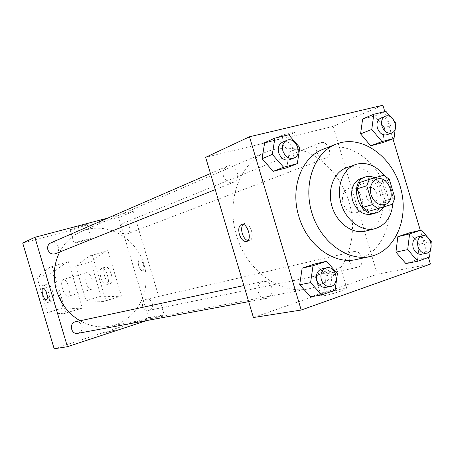 <?xml version="1.0" encoding="UTF-8"?>
<svg xmlns="http://www.w3.org/2000/svg" width="454" height="454" viewBox="0 0 454 454"><rect width="100%" height="100%" fill="white"/><g stroke="black" fill="none" stroke-linecap="round" stroke-linejoin="round"><path stroke-width="0.34" stroke-dasharray="2.27 1.7" d="M343.054 203.307C341.431 195.822 343.349 190.816 348.814 188.285C361.089 183.705 369.006 209.68 356.271 212.727C350.255 213.675 345.846 210.531 343.054 203.307M359.772 182.474L383.772 175.238M374.124 178.388L379.618 182.377L389.311 179.285M368.404 211.354L382.677 206.996L385.088 200.674L379.618 182.377M383.726 206.899C389.299 197.961 384.43 182.048 374.805 177.781M360.714 178.547L361.219 178.388C378.948 172.537 389.799 209.964 371.582 214.169M382.677 206.996L392.438 204.232M385.088 200.674L394.855 197.836M392.852 203.562C393.334 193.183 390.48 183.819 384.288 175.477M365.629 231.086C379.306 227.681 386.785 209.504 381.922 192.558C377.274 175.562 361.367 163.588 347.809 167.367L346.334 167.832M322.964 149.343L327.328 147.925C351.617 141.62 379.323 163.236 386.95 192.961C394.963 222.591 381.201 254.195 356.549 259.472M395.95 123.38L384.572 127.846L382.631 142.675L384.572 127.846L374.664 116.014L362.638 118.931L374.664 116.014L385.928 111.338M429.524 257.112L417.566 259.506L405.882 263.581L417.566 259.506L419.36 244.201L409.587 232.823L419.36 244.201L431.3 241.579M428.434 257.497L420.296 230.274M392.948 138.828L384.81 111.61M299.788 147.522L289.272 151.88L286.797 167.764L289.272 151.88L278.319 139.378L264.676 142.681L278.319 139.378L288.693 134.787M335.109 290.202L323.952 292.194L310.695 296.825L323.952 292.194L326.267 275.76L315.468 263.774L326.267 275.76L337.418 273.501M253.417 317.522L377.319 274.205L333.145 126.377L382.898 105.22M333.145 126.377L205.628 157.322M280.118 136.228L278.722 136.995C276.775 138.595 293.783 133.59 295.043 132.193C296.774 130.871 284.601 134.157 280.118 136.228L278.722 137C276.781 138.601 293.783 133.595 295.043 132.199C296.774 130.877 284.607 134.163 280.118 136.234M236.523 235.331C225.581 200.481 240.228 162.271 266.907 151.659C280.351 146.557 295.111 147.113 309.049 152.987C327.317 162.01 342.078 180.096 349.064 201.57C355.249 223.283 353.093 246.528 342.969 264.211C334.683 276.866 322.743 285.56 308.737 288.829C280.39 294.998 246.556 270.856 236.523 235.331M349.563 261.532C348.513 256.379 349.932 253.06 353.819 251.573C361.855 249.337 365.652 266.112 357.4 267.434C353.779 267.786 351.169 265.817 349.563 261.532M316.852 152.033C315.848 147.624 316.932 144.571 320.104 142.874C327.686 139.384 333.872 155.421 325.961 158.037C321.863 158.962 318.827 156.965 316.852 152.033M223.413 176.027C222.375 171.442 223.589 168.201 227.051 166.289C235.518 162.192 242.487 179.103 233.634 182.23C228.986 183.382 225.581 181.311 223.413 176.027M271.793 287.575C270.079 283.041 267.19 280.992 263.116 281.44C254.064 282.927 257.634 300.44 266.572 298.34C271.14 296.791 272.882 293.199 271.793 287.575M377.319 274.205L430.409 264.092M323.589 295.804C331.227 294.572 350.204 288.426 346.771 288.301C343.899 287.711 317.289 295.736 321.131 296.042L323.589 295.804M376.814 193.705C375.066 189.023 372.547 186.923 369.255 187.406C362.423 189.057 367.309 205.537 373.926 203.182C376.962 201.763 377.921 198.602 376.814 193.705C375.061 189.029 372.541 186.929 369.25 187.406C362.417 189.057 367.303 205.543 373.926 203.182C376.956 201.763 377.921 198.608 376.809 193.705M243.1 224.389L244.405 223.55C250.268 221.302 255.602 239.303 249.473 240.643L247.901 240.654M317.346 274.903C324.905 273.41 343.922 267.383 340.574 267.554C337.816 267.332 311.2 275.334 314.928 275.266L317.346 274.903M59.678 252.038C64.74 242.447 71.976 235.586 81.38 231.444C105.799 220.792 135.939 237.215 143.873 264.149C152.323 290.923 136.478 321.37 110.265 326.159C99.869 328.015 89.801 326.222 80.052 320.779M77.81 333.344C81.311 332.214 82.713 329.718 82.015 325.847C80.818 322.737 78.667 321.37 75.563 321.744M119.941 230.087C119.271 227.006 120.191 224.809 122.711 223.499C128.72 220.763 133.153 231.932 126.899 234.037C123.675 234.82 121.354 233.504 119.941 230.087M50.791 242.879C57.261 239.774 62.175 251.334 55.416 253.746M142.675 306.399C141.988 302.801 143.186 300.435 146.273 299.311C152.646 297.574 155.189 309.322 148.668 310.4C145.813 310.712 143.816 309.378 142.675 306.399M146.727 320.564L164.172 314.815L133.34 211.337L107.995 218.022M70.625 229.122L70.007 229.469C68.917 230.49 86.85 225.349 87.213 224.537C88.354 223.612 73.775 227.636 70.625 229.122M54.168 348.78L148.554 317.789L118.698 217.562L133.34 211.337M118.698 217.562L22.7 243.021M74.745 242.952C77.929 241.59 92.491 237.493 91.311 238.288C90.896 238.935 72.975 244.121 74.115 243.265L74.745 242.952M142.647 270.703L142.652 270.703C145.774 270.068 142.465 258.916 139.509 260.091C136.393 260.755 139.679 271.838 142.647 270.703C139.673 271.838 136.393 260.755 139.503 260.097C142.465 258.922 145.774 270.068 142.652 270.703L142.652 270.703M148.554 317.789L164.172 314.815M107.513 332.01L104.329 333.293C104.755 333.571 116.201 330.035 115.203 329.939L107.513 332.01L115.203 329.933C116.196 330.035 104.755 333.565 104.329 333.287L107.513 332.005M46.359 299.572L46.359 299.572C49.004 299.095 45.514 287.325 43.039 288.369M82.242 308.158L79.728 308.771L63.117 307.84L52.664 272.712L66 262.639L68.429 261.742L82.242 308.158L63.651 313.765L47.494 312.641L36.95 277.207L49.798 267.213L52.148 266.339L66.091 313.175M68.429 261.742L52.148 266.339M107.865 250.608L92.298 255.006L105.935 300.798L121.383 295.997L118.693 296.666L101.021 296.195L90.783 261.81L105.254 251.55L107.865 250.608L121.383 295.997M92.304 279.97C90.601 274.988 88.678 272.548 86.538 272.655C82.18 273.552 87.338 290.94 91.475 289.3C93.331 288.211 93.609 285.101 92.304 279.97M92.298 255.006L89.761 255.925L75.727 266.112L86.05 300.792L103.313 301.445L105.935 300.798M68.815 286.939C70.143 292.132 69.922 295.265 68.157 296.337C66.08 296.388 64.196 293.897 62.499 288.869C61.165 283.705 61.381 280.572 63.151 279.471C65.211 279.397 67.096 281.883 68.815 286.939M47.188 284.125L47.216 284.113C51.018 282.496 56.33 300.4 52.267 301.127C48.459 302.676 43.187 285.021 47.188 284.125M43.158 285.299L43.187 285.288C46.961 283.676 52.284 301.621 48.249 302.341C44.475 303.879 39.192 286.19 43.158 285.299M100.85 277.496C99.568 272.474 99.869 269.387 101.758 268.223L101.792 268.212C106.02 266.481 111.173 283.841 106.684 284.715C104.477 284.817 102.53 282.411 100.85 277.496M105.527 267.122C101.077 268.161 106.185 285.254 110.447 283.58C114.964 282.7 109.823 265.374 105.561 267.111L105.527 267.122M105.254 251.55L89.761 255.925M90.783 261.81L75.727 266.112M52.664 272.712L36.95 277.207M66 262.639L49.798 267.213M101.021 296.195L86.05 300.792M63.117 307.84L47.494 312.641M118.693 296.666L103.313 301.445M79.728 308.771L63.651 313.765M322.062 268.774C331.692 266.254 335.801 285.929 325.921 287.331M323.952 292.194L326.267 275.76M429.563 239.547L427.691 237.351M430.341 249.984L431.09 243.418M417.521 236.92C425.931 234.565 430.142 252.872 421.494 254.24M417.566 259.506L419.36 244.201M282.462 142.215C291.428 137.857 299.016 156.46 289.635 159.757M289.272 151.88L278.319 139.378M394.781 121.973L390.423 116.735M395.292 128.561L395.593 126.195M380.702 118.125C388.641 114.448 395.343 131.989 387.052 134.713M384.572 127.846L374.664 116.014M376.848 179.182L348.814 188.285M384.612 204.635L356.271 212.727M244.405 223.55L241.5 224.389M249.473 240.643L246.573 241.517M314.928 275.266L321.131 296.042M340.574 267.554L346.771 288.301M110.265 326.159L308.737 288.829M81.38 231.444L266.907 151.659M263.116 281.44L243.889 285.572M266.572 298.34L248.684 301.655M126.899 234.037L325.961 158.037M122.711 223.499L320.104 142.874M215.258 189.602L233.634 182.23M210.457 173.502L227.051 166.289M148.668 310.4L357.4 267.434M146.273 299.311L353.819 251.573M70.007 229.469L74.115 243.265M87.213 224.537L91.311 238.288M86.538 272.655L63.151 279.471M91.475 289.3L68.157 296.337M48.249 302.341L52.267 301.127M43.187 285.288L47.216 284.113M105.561 267.111L101.792 268.212M110.447 283.58L106.684 284.715"/><path stroke-width="0.68" d="M371.031 194.766C369.329 186.98 371.27 181.782 376.848 179.182C389.379 174.501 397.625 201.531 384.612 204.635C378.46 205.588 373.931 202.297 371.031 194.766M378.063 208.624L392.438 204.232L394.855 197.836L389.311 179.285L383.772 175.238L369.312 179.341L366.792 185.771L372.422 204.606L378.063 208.624L368.404 211.354L362.808 207.399L372.422 204.606M366.792 185.771L357.258 188.819L359.772 182.474L369.312 179.341M357.258 188.819L362.808 207.399M374.805 177.781C371.798 176.356 368.835 176.038 365.907 176.827L365.402 176.981C347.73 181.804 358.983 218.709 376.343 212.847C379.448 211.944 381.91 209.958 383.726 206.899M376.343 212.847L371.582 214.169C362.922 215.468 356.572 210.866 352.52 200.373C350.159 189.511 352.889 182.236 360.714 178.547L365.402 176.981M384.288 175.477C376.258 165.721 367.144 161.936 356.952 164.115L355.465 164.581C342.719 168.95 335.943 187.122 341.175 203.971C346.237 220.877 362.003 232.176 375.015 228.685C385.554 225.28 391.496 216.91 392.852 203.562M355.465 164.581L346.334 167.832C333.679 172.168 326.931 190.118 332.095 206.746C337.089 223.419 352.701 234.548 365.629 231.086L375.015 228.685M340.449 142.726L336.034 144.156C314.389 152.419 302.88 183.751 311.909 212.898C320.683 242.13 347.719 261.703 370.294 256.482C395.213 251.147 409.026 218.976 400.848 188.779C393.068 158.486 365.01 136.382 340.449 142.726M370.294 256.482L356.549 259.472C334.235 265.017 307.012 245.342 298.846 216.439C289.93 188.081 301.575 157.129 322.964 149.343L336.034 144.156M390.423 116.735L385.928 111.338L373.807 114.26L362.638 118.931L360.589 133.896L370.674 145.802L382.631 142.675L394.032 138.419L395.292 128.561M427.691 237.351L421.42 230.008L409.587 232.823L397.84 236.682L395.933 252.14L405.882 263.581L417.754 261.237L429.524 257.112L430.341 249.984M384.81 111.61L382.898 105.22L249.49 136.773L301.206 310.031L430.409 264.092L428.434 257.497M420.296 230.274L392.948 138.828M274.914 138.112L264.676 142.681L262.06 158.735L273.229 171.323L286.797 167.764L297.319 163.661L299.788 147.522L288.693 134.787L274.914 138.112L272.298 154.422L283.608 167.237L297.319 163.661M326.477 261.3L315.468 263.774L302.137 268.161L299.685 284.772L310.695 296.825L321.727 294.89L335.109 290.202L337.418 273.501L326.477 261.3L313.022 265.738L310.576 282.626L321.727 294.89M301.206 310.031L253.417 317.522L205.628 157.322L249.49 136.773M239.394 234.372C238.123 229.1 238.827 225.774 241.5 224.389C247.339 222.154 252.685 240.183 246.573 241.517C243.599 241.829 241.205 239.451 239.394 234.372M247.901 240.654C245.455 239.814 243.582 237.436 242.283 233.521C241.216 229.497 241.488 226.45 243.1 224.389M80.052 320.779C68.565 313.918 60.705 303.8 56.472 290.418C52.687 276.861 53.759 264.063 59.678 252.038M243.889 285.572L75.563 321.744C68.673 322.919 70.989 334.91 77.81 333.344L248.684 301.655M215.258 189.602L55.416 253.746C51.892 254.677 49.367 253.338 47.846 249.74C47.159 246.59 48.141 244.309 50.791 242.879L210.457 173.502M107.995 218.022L34.884 237.311L67.436 346.703L146.727 320.564M67.436 346.703L54.168 348.78L22.7 243.021L34.884 237.311M43.034 288.369L43.034 288.369C45.508 287.32 49.004 299.095 46.359 299.578C43.885 300.593 40.412 288.931 43.022 288.375C40.412 288.931 43.885 300.593 46.359 299.572L46.359 299.572M330.45 286.491L325.921 287.331C321.682 287.688 318.646 285.413 316.813 280.504C315.604 274.409 317.352 270.499 322.062 268.774L326.562 267.803C336.227 265.278 340.369 285.084 330.45 286.491C326.193 286.849 323.146 284.556 321.301 279.613C320.076 273.478 321.829 269.54 326.562 267.803M315.468 263.774L302.137 268.161L313.022 265.738M302.137 268.161L299.685 284.772L310.576 282.626M299.685 284.772L310.695 296.825M431.09 243.418L431.3 241.579L429.563 239.547M421.42 230.008L409.582 233.906L407.692 249.604L417.754 261.237M426.357 253.241L421.494 254.24C417.691 254.592 414.922 252.424 413.174 247.736C412.011 242.113 413.458 238.503 417.521 236.92L422.351 235.808C430.789 233.441 435.028 251.868 426.357 253.241C422.543 253.593 419.757 251.408 418.003 246.692C416.829 241.029 418.276 237.397 422.351 235.808M409.587 232.823L397.84 236.682L409.582 233.906M397.84 236.682L395.933 252.14L407.692 249.604M395.933 252.14L405.882 263.581M293.908 158.037L289.635 159.757C284.703 160.949 281.054 158.639 278.688 152.816C277.536 147.783 278.796 144.253 282.462 142.215L286.69 140.377C295.69 136.001 303.323 154.729 293.908 158.037C288.96 159.241 285.294 156.908 282.91 151.046C281.752 145.978 283.012 142.42 286.69 140.377M264.676 142.681L262.06 158.735L272.298 154.422M262.06 158.735L273.229 171.323L283.608 167.237M273.229 171.323L286.797 167.764M395.593 126.195L395.95 123.38L394.781 121.973M373.807 114.26L371.769 129.452L381.973 141.569L394.032 138.419M391.683 132.943L387.052 134.713C382.75 135.655 379.533 133.431 377.387 128.039C376.281 123.227 377.382 119.918 380.702 118.125L385.298 116.247C393.26 112.558 400.002 130.213 391.683 132.943C387.37 133.89 384.135 131.649 381.979 126.218C380.866 121.371 381.967 118.051 385.298 116.247M362.638 118.931L360.589 133.896L371.769 129.452M360.589 133.896L370.674 145.802L381.973 141.569M370.674 145.802L382.631 142.675"/></g></svg>
